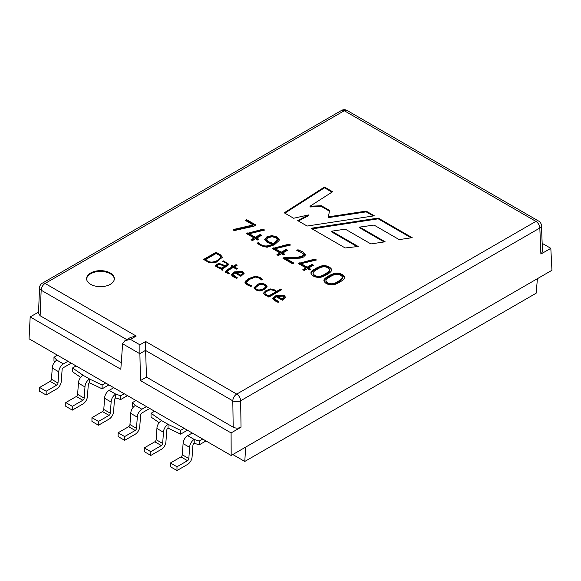 <?xml version="1.0" encoding="UTF-8"?>
<svg xmlns="http://www.w3.org/2000/svg" width="581" height="581" viewBox="0 0 581 581"><rect width="100%" height="100%" fill="white"/><g stroke="black" fill="none" stroke-linecap="round" stroke-linejoin="round"><path stroke-width="0.87" d="M280.681 289.04L281.756 289.658L268.85 297.109L267.776 296.492L268.444 296.107L264.74 294.945L263.353 293.274L265.909 290.638L270.586 288.924L274.639 289.919L276.658 291.364L280.681 289.04L281.095 290.035M256.838 284.995C260.223 281.974 266.301 283.848 267.078 286.607C266.004 288.67 263.636 290.115 259.968 290.95C256.831 290.711 254.848 289.636 254.006 287.74L256.838 284.995M234.782 272.794L232.879 274.733L237.469 277.892L236.634 278.422L232.959 276.592L231.369 274.566L234.099 271.93L242.473 271.349L244.114 273.462L240.861 276.302L234.782 272.794M222.574 268.676L222.951 269.802L222.029 270.267L220.729 268.691L215.5 265.713L216.836 264.217L219.371 263.491L225.472 265.786L226.307 265.299L227.294 264.181L226.575 263.287L222.777 261.406L223.576 260.884L228.841 264.29L227.367 265.909L222.574 268.676L222.349 269.795M304.241 270.514L302.81 269.693L305.911 267.899L298.285 263.498L314.895 259.075L316.478 259.983L301.096 263.665L307.175 267.173L312.048 264.355L313.479 265.183L308.598 267.994L310.653 269.185L309.39 269.911L307.334 268.727L304.241 270.514M278.343 255.567L276.905 254.732L280.006 252.946L272.387 248.552L289.004 244.122L290.573 245.029L275.191 248.712L281.269 252.212L286.142 249.402L287.58 250.229L282.707 253.047L284.763 254.231L283.499 254.965L281.444 253.774L278.343 255.567M252.415 240.599L250.992 239.771L254.086 237.985L246.46 233.584L263.084 229.161L264.653 230.069L249.278 233.744L255.35 237.251L260.23 234.441L261.661 235.261L256.78 238.079L258.835 239.263L257.572 239.997L255.517 238.806L252.415 240.599M284.247 212.82L324.481 187.038L332.623 191.737L310.022 206.226L321.387 205.739L329.536 210.445L328.432 216.851L366.175 211.114L374.317 215.812L307.131 226.038L297.719 220.606L308.438 214.941L293.659 218.253L284.247 212.82M110.288 284.327A13.879 8.011 180 0 1 95.168 286.063A13.879 8.011 180 0 1 86.605 278.662A13.879 8.011 180 0 1 100.477 270.652A13.879 8.011 180 0 1 114.355 278.662A13.879 8.011 180 0 1 110.288 284.327M378.224 218.071L311.089 228.282L345.179 247.964L358.194 246.482L331.7 231.187L345.303 229.154L370.903 243.933L385.13 241.783L359.697 227.098L374.026 225.079L399.198 239.612L412.183 237.673L378.224 218.071L378.224 218.826L312.128 228.885M253.2 224.949L245.255 220.366L246.555 219.618L255.952 225.043L253.926 226.22L234.499 230.519L233.598 229.466L253.2 224.949L252.597 226.053L252.597 225.297M257.143 243.156L258.458 242.56C262.031 246.417 266.65 246.998 272.315 244.296L267.173 242.393L264.624 239.452L266.817 236.888L271.908 235.588L277.093 236.983L279.243 239.706L279.083 240.549L274.348 244.833L267.086 247.288L260.854 245.734L257.143 243.156M293.913 263.106L292.657 263.832L282.925 258.211L284.124 257.521L297.428 257.274L302.076 256.17L303.391 254.413L301.372 252.495L296.804 250.491L297.908 249.721L303.006 251.943L305.526 254.514L303.667 256.969L300.174 258.146L285.917 258.487L293.913 263.106M321.148 266.091C325.694 264.232 331.962 267.892 331.533 269.94C332.201 272.198 322.985 277.442 319.209 277.471C314.503 277.239 311.757 275.772 310.973 273.055C310.479 271.124 317.153 267.195 321.148 266.091M334.097 273.571C338.629 271.697 344.918 275.387 344.482 277.384C345.172 279.643 335.978 284.922 332.165 284.951C327.473 284.734 324.721 283.252 323.915 280.521C323.428 278.589 330.117 274.668 334.097 273.571M216.023 252.27L220.555 254.885L222.414 257.245L216.096 262.285L208.136 262.053L203.604 259.438L216.023 252.27L216.023 253.025L220.555 255.64L222.37 257.586M237.324 268.582L236.373 269.134L233.38 267.405L228.965 269.954L226.895 271.559L229.364 273.281L228.529 273.847L225.312 271.618L227.36 269.642L232.306 266.788L230.991 266.025L231.942 265.473L233.257 266.236L236.06 264.624L237.128 265.241L234.332 266.853L237.324 268.582M251.762 285.896L250.839 286.484L247.317 284.886L245.502 283.506L244.979 282.33L245.494 281.11L248.944 278.495L255.567 276.149L259.881 277.384L262.866 279.541L261.857 280.064L259.206 278.154L255.567 277.079L250.476 278.924L247.884 280.572L246.569 282.671L248.341 284.312L251.762 285.896M276.244 296.731L274.326 298.67L278.931 301.829L278.088 302.352L274.421 300.53L272.816 298.496L275.561 295.867L283.927 295.286L285.576 297.232L282.322 300.239L276.244 296.731M38.549 312.099L30.176 316.928L29.05 338.788L57.504 355.216L53.975 357.25L56.851 360.126A6.478 3.74 120 0 0 52.268 368.056L51.462 379.248A1.852 1.068 -60 0 1 50.155 381.376L39.617 387.462L39.617 391.238L46.16 395.015L56.698 388.929A6.478 3.74 120 0 0 61.259 381.47L62.087 370.053A1.852 1.068 -60 0 1 63.394 367.679L71.238 363.147M84.979 386.939L84.165 398.13A1.852 1.068 -60 0 1 82.858 400.258L72.327 406.344L72.327 410.121L82.858 404.035A6.478 3.74 120 0 0 87.426 396.576L88.254 385.159A1.852 1.068 -60 0 1 89.554 382.785L89.554 379.008A6.478 3.74 120 0 0 84.979 386.939L78.435 383.162L77.622 394.354A1.852 1.068 -60 0 1 76.322 396.482L65.784 402.568L72.327 406.344M65.784 402.568L65.784 406.344L72.327 410.121M115.721 397.891A1.852 1.068 -60 0 0 114.413 400.265L113.585 411.682A6.478 3.74 120 0 1 109.025 419.141L98.487 425.227L98.487 421.45L109.025 415.364A1.852 1.068 -60 0 0 110.332 413.236L111.138 402.045A6.478 3.74 120 0 1 115.721 394.114L115.721 397.891L120.688 399.546L127.493 395.625M57.504 355.216L135.998 400.534L132.468 402.568L135.344 405.444A6.478 3.74 120 0 0 130.769 413.374L129.955 424.566A1.852 1.068 -60 0 1 128.648 426.694L118.11 432.78L118.11 436.556L124.654 440.333L135.191 434.247A6.478 3.74 120 0 0 139.752 426.788L140.58 415.371A1.852 1.068 -60 0 1 141.887 412.997L149.731 408.465M165.919 441.894L166.747 430.477A1.852 1.068 -60 0 1 168.047 428.103L168.047 424.326A6.478 3.74 120 0 0 163.472 432.257L162.658 443.448A1.852 1.068 -60 0 1 161.358 445.576L150.82 451.662L150.82 455.439L161.358 449.353A6.478 3.74 120 0 0 165.919 441.894M150.82 455.439L144.277 451.662L144.277 447.886L150.82 451.662M163.472 432.257L156.928 428.48L156.115 439.672A1.852 1.068 -60 0 1 154.815 441.8L144.277 447.886M194.214 443.209A1.852 1.068 -60 0 0 192.907 445.583L192.079 457A6.478 3.74 120 0 1 187.518 464.459L176.98 470.545L176.98 466.768L187.518 460.682A1.852 1.068 -60 0 0 188.825 458.554L189.638 447.363A6.478 3.74 120 0 1 194.214 439.432L194.214 443.209L199.189 444.864L205.986 440.943M42.333 283.172A5.549 5.549 0 0 0 39.544 287.762A5.549 3.254 2.3 0 0 41.164 290.188A5.549 3.203 -60 0 1 45.093 283.455L136.194 336.058L130.645 337.387L124.908 340.698L122.62 343.661L120.819 369.262L30.176 316.928M136.194 336.058L130.456 339.369L124.908 340.698M130.456 339.369L139.89 344.816L139.89 353.633L145.628 350.321L145.628 341.505L236.728 394.1L535.907 221.376A5.549 3.203 60 0 1 539.829 228.028A5.549 3.152 -2.3 0 0 541.456 225.682A5.549 5.549 0 0 0 538.681 221.1A5.549 3.203 120 0 0 535.907 221.376L344.272 110.731A5.549 3.203 -60 0 1 347.046 110.455L538.681 221.1M145.628 350.321L146.463 377.113L140.449 380.591L139.89 353.633M54.803 361.861L53.975 361.026L53.975 357.25M39.617 387.462L46.16 391.238L46.16 395.015M52.268 368.056L58.812 371.833L57.998 383.024A1.852 1.068 -60 0 1 56.698 385.152L46.16 391.238M67.97 361.259L63.394 363.902A6.478 3.74 120 0 0 58.812 371.833M76.082 365.936L72.545 367.976L83.018 375.232A6.478 3.74 120 0 0 78.435 383.162M113.76 387.694L109.177 390.338A6.478 3.74 120 0 0 104.602 398.268L103.788 409.46A1.852 1.068 -60 0 1 102.481 411.588L91.951 417.674L91.951 421.45L98.487 425.227M111.138 402.045L104.602 398.268M98.487 421.45L91.951 417.674M109.177 390.338L115.721 394.114L120.688 395.77L120.688 399.546M133.296 407.179L132.468 406.344L132.468 402.568M118.11 432.78L124.654 436.556L124.654 440.333M130.769 413.374L137.305 417.151L136.491 428.342A1.852 1.068 -60 0 1 135.191 430.47L124.654 436.556M135.998 400.534L146.463 406.577L141.887 409.22A6.478 3.74 120 0 0 137.305 417.151M187.409 430.216L180.611 434.145L180.611 430.368L168.047 424.326L161.511 420.55A6.478 3.74 120 0 0 156.928 428.48M180.611 430.368L184.141 428.328L192.253 433.012L187.67 435.656A6.478 3.74 120 0 0 183.095 443.586L182.281 454.778A1.852 1.068 -60 0 1 180.981 456.906L170.444 462.992L170.444 466.768L176.98 470.545M189.638 447.363L183.095 443.586M176.98 466.768L170.444 462.992M187.67 435.656L194.214 439.432L199.189 441.088L199.189 444.864M38.499 313.377L40.118 315.723L121.291 362.58M192.253 433.012L202.718 439.054L199.189 441.088M124.225 393.736L120.688 395.77M146.463 377.113L233.184 427.18L232.807 400.832A5.549 3.05 -0.8 0 0 240.65 400.752A5.549 3.203 -120 0 0 236.728 394.1A5.549 3.203 120 0 0 232.807 400.832L145.628 350.503M89.554 382.785L102.118 388.827L102.118 385.05L89.554 379.008L83.018 375.232M105.648 383.01L102.118 385.05M72.545 367.976L72.545 371.753L80.643 377.359M108.916 384.898L102.118 388.827M146.463 406.577L184.141 428.328M159.136 422.677L151.045 417.071L151.045 413.294L161.511 420.55M180.611 434.145L168.047 428.103M154.575 411.254L151.045 413.294M536.118 293.238L537.432 278.662L245.69 447.094L244.775 461.445L536.118 293.238M245.69 447.094L231.173 455.482L231.093 432.925L241.028 427.188C238.413 428.422 235.799 428.422 233.184 427.18M202.718 439.054L231.173 455.482M140.449 380.591L231.093 432.925M542.501 251.726L540.882 254.064L550.824 248.327L551.95 270.281L537.432 278.662M232.807 454.538L244.775 461.445M542.167 243.33L550.824 248.327M86.62 279.04A13.879 8.011 180 0 1 100.477 271.407A13.879 8.011 180 0 1 114.341 279.04M284.864 213.183L324.481 187.794L324.481 187.038M324.481 187.794L331.998 192.137M321.387 205.739L321.387 206.495L310.022 206.981L310.022 206.226M321.387 206.495L329.42 211.135M366.175 211.114L366.175 211.869L328.432 217.606L328.432 216.851M366.175 211.869L373.278 215.972M298.402 220.998L308.438 215.696L308.438 214.941M411.145 237.832L378.224 218.826M357.104 246.605L331.7 231.942L331.7 231.187M384.092 241.936L359.697 227.854L359.697 227.098M245.908 220.744L246.555 220.373L246.555 219.618M246.555 220.373L255.299 225.421M233.598 230.221L252.597 226.053M251.646 240.149L254.086 238.74L254.086 237.985M247.121 233.961L247.571 232.937M247.571 233.693L263.084 229.916L263.084 229.161M263.084 229.916L263.73 230.287M255.35 237.251L255.35 238.007L249.278 234.499L249.278 233.744M255.35 238.007L260.23 235.196L260.23 234.441M260.23 235.196L261 235.639M258.182 239.641L256.78 238.835L256.78 238.079M268.524 241.711L273.607 243.584L277.297 239.742L275.793 237.731L272.039 236.743L268.291 237.738L266.686 239.626L268.524 241.711L268.524 242.466L273.607 244.34L273.607 243.584M257.143 243.911L258.458 243.316L258.458 242.56M258.458 243.316C262.031 247.172 266.65 247.753 272.315 245.051L272.315 244.296M264.667 239.851L266.817 237.644L271.908 236.344L277.093 237.738L279.207 240.091M273.607 244.34L277.297 240.498M266.694 240.243L268.524 242.466M277.558 255.11L280.006 253.701L280.006 252.946M273.041 248.929L273.498 247.905M273.498 248.661L289.004 244.877L289.004 244.122M289.004 244.877L289.65 245.247M281.269 252.212L281.269 252.967L275.191 249.467L275.191 248.712M281.269 252.967L286.142 250.157L286.142 249.402M286.142 250.157L286.927 250.607M284.109 254.609L282.707 253.803L282.707 253.047M283.579 258.589L284.124 257.521M284.124 258.276L299.869 257.71L302.076 256.925L303.42 255.35M297.508 250.76L297.908 249.721M297.908 250.476L305.497 255.139M293.26 263.483L285.917 259.242L285.917 258.487M303.464 270.071L305.911 268.654L305.911 267.899M298.939 263.876L299.397 262.859M299.397 263.614L314.895 259.83L314.895 259.075M314.895 259.83L315.548 260.208M307.175 267.173L307.175 267.928L301.096 264.42L301.096 263.665M307.175 267.928L312.048 265.11L312.048 264.355M312.048 265.11L312.825 265.561M310 269.562L308.598 268.749L308.598 267.994M313.028 273.615L312.977 273.992C314.488 277.507 320.037 278.335 324.99 274.777C327.895 273.099 329.42 271.726 329.572 270.659M329.536 269.388C326.573 265.909 322.39 265.924 316.994 269.431C314.357 270.899 313.021 272.169 312.977 273.237C314.488 276.752 320.037 277.58 324.99 274.021C327.895 272.344 329.42 270.971 329.572 269.904L329.536 269.388M311.009 273.491C312.425 270.891 315.803 268.676 321.148 266.846C325.389 265.052 331.272 268.306 331.504 270.267M325.985 281.081L325.934 281.458C327.444 285.01 332.971 285.787 337.931 282.25C340.836 280.572 342.369 279.2 342.529 278.125M342.492 276.868C339.529 273.382 335.346 273.39 329.943 276.905C327.314 278.372 325.977 279.635 325.934 280.703C327.444 284.254 332.971 285.031 337.931 281.495C340.836 279.817 342.369 278.444 342.529 277.369L342.492 276.868M323.951 280.95C325.389 278.357 328.766 276.149 334.097 274.326C338.324 272.518 344.235 275.801 344.453 277.718M216.139 253.483L205.703 259.511C208.739 262.648 212.769 262.902 217.788 260.259L220.845 257.114L219.553 255.458L216.139 253.483M220.845 257.114L220.845 257.87L217.788 261.014C212.769 263.658 208.739 263.404 205.703 260.266L205.703 259.511M204.265 259.816L216.023 253.025M223.445 261.726L223.576 260.884M223.576 261.639L228.761 264.638M222.574 269.431L222.951 270.557M215.573 266.163L216.836 264.972L219.371 264.246L225.472 266.541L225.472 265.786M225.472 266.541L227.294 264.936M221.39 268.139L224.629 266.272C222.61 264.74 220.402 264.261 218.006 264.827L217.018 265.902L217.686 266.723L221.39 268.139L221.39 268.894L224.629 267.028L224.629 266.272M217.149 266.287L217.686 267.478L220.308 268.589M220.729 268.712L221.39 268.894M226.895 272.315L228.718 273.724M225.421 271.944L232.306 267.543L232.306 266.788M231.645 266.403L231.942 265.473M231.942 266.229L233.257 266.991L233.257 266.236M233.257 266.991L236.06 265.379L236.06 264.624M236.06 265.379L236.474 265.619M236.67 268.959L234.332 267.609L234.332 266.853M235.675 272.278L240.723 275.191L242.676 273.266L240.12 271.334L235.675 272.278L235.675 273.034L240.723 275.946L240.723 275.191M232.865 274.74L232.865 275.496L236.75 278.314M231.42 275.111L234.099 272.685L242.473 272.104L244.064 273.695M240.723 275.946L242.676 274.021L242.669 273.259M245.037 282.686L248.944 279.25L255.567 276.905L259.881 278.139L262.314 279.831M246.613 282.787L246.722 283.775L251.036 286.36M255.538 288.372L255.502 288.525C256.729 292.744 264.747 289.941 265.611 287.341L265.568 286.999M257.986 285.62L255.502 287.769C256.729 291.989 264.747 289.185 265.611 286.586C264.014 284 261.472 283.673 257.986 285.62M254.079 288.154L256.838 285.75C261.043 283.419 264.435 283.818 267.013 286.949M268.444 296.862L268.444 296.107M263.411 293.579L265.909 291.393L270.586 289.679L274.639 290.674L276.658 292.12L276.658 291.364M269.337 295.591L275.728 291.894C272.351 287.399 266.229 291.146 264.951 293.267C265.321 294.393 266.781 295.17 269.337 295.591L269.337 296.346L275.728 292.65L275.728 291.894M264.951 294.022L264.951 293.267L265.154 294.683L267.928 296.019M268.444 296.165L269.337 296.346M276.658 292.12L280.681 289.796M277.137 296.216L282.177 299.128L284.138 297.225L281.589 295.271L277.137 296.216L277.137 296.971L282.177 299.883L282.177 299.128M274.326 299.426L278.205 302.243M272.874 299.033L275.561 296.622L283.927 296.041L285.518 297.617M282.177 299.883L284.109 297.683M139.89 344.816L145.628 341.505M42.319 283.179A5.549 3.203 -120 0 1 45.093 283.455L344.272 110.731A5.549 3.203 60 0 0 341.497 110.455L42.319 283.187M77.622 394.354L84.165 398.13M76.322 396.482L82.858 400.258M161.358 445.576L154.815 441.8M162.658 443.448L156.115 439.672M40.118 315.723L41.164 290.188L126.781 339.616M50.155 381.376L56.698 385.152M51.462 379.248L57.998 383.024M56.851 360.126L63.394 363.902M110.332 413.236L103.788 409.46M109.025 415.364L102.481 411.588M128.648 426.694L135.191 430.47M129.955 424.566L136.491 428.342M135.344 405.444L141.887 409.22M188.825 458.554L182.281 454.778M187.518 460.682L180.981 456.906M122.613 343.778L139.89 353.756M241.028 427.188L240.65 400.752L539.829 228.028L540.882 254.064M217.788 261.014L217.788 260.259M236.874 278.27L236.874 277.616M278.335 302.2L278.335 301.554M347.046 110.455A5.549 5.549 0 0 0 341.497 110.455M39.544 287.762L38.499 313.333M541.456 225.682L542.501 251.682M277.311 239.75L277.311 240.505M266.694 239.612L266.694 240.367M303.442 254.645L303.442 255.4M313.006 273.985L313.006 273.23M329.659 270.659L329.659 269.904M331.533 270.695L331.533 269.94M325.963 281.451L325.963 280.696M342.608 278.132L342.608 277.377M344.482 278.139L344.482 277.384M227.316 264.202L227.316 264.958M217.04 265.895L217.04 266.65M226.851 271.559L226.851 272.315M225.355 271.618L225.355 272.373M245 282.33L245 283.085M246.613 282.678L246.613 283.434M255.538 288.525L255.538 287.769M265.568 287.341L265.568 286.586M274.319 298.678L274.319 299.433M284.109 297.225L284.109 297.98"/></g></svg>
